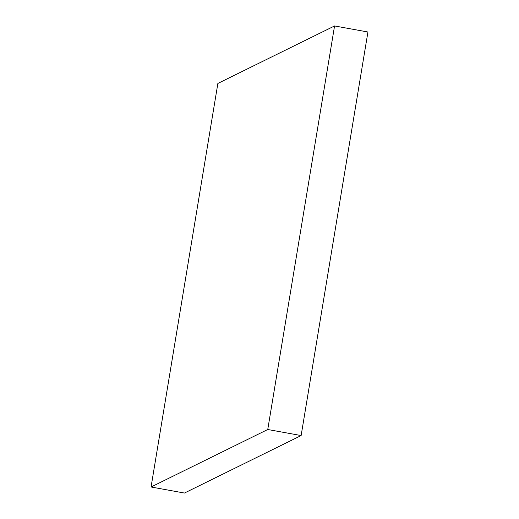 <?xml version="1.0" encoding="UTF-8"?>
<svg xmlns="http://www.w3.org/2000/svg" width="519" height="519" viewBox="0 0 519 519"><rect width="100%" height="100%" fill="white"/><g stroke="black" fill="none" stroke-linecap="round" stroke-linejoin="round"><path stroke-width="0.78" d="M267.752 429.505L151.061 486.997L184.44 493.05L301.13 435.558L267.752 429.505L334.56 25.95L217.87 83.442L151.061 486.997M301.13 435.558L367.939 32.003L334.56 25.95"/></g></svg>
